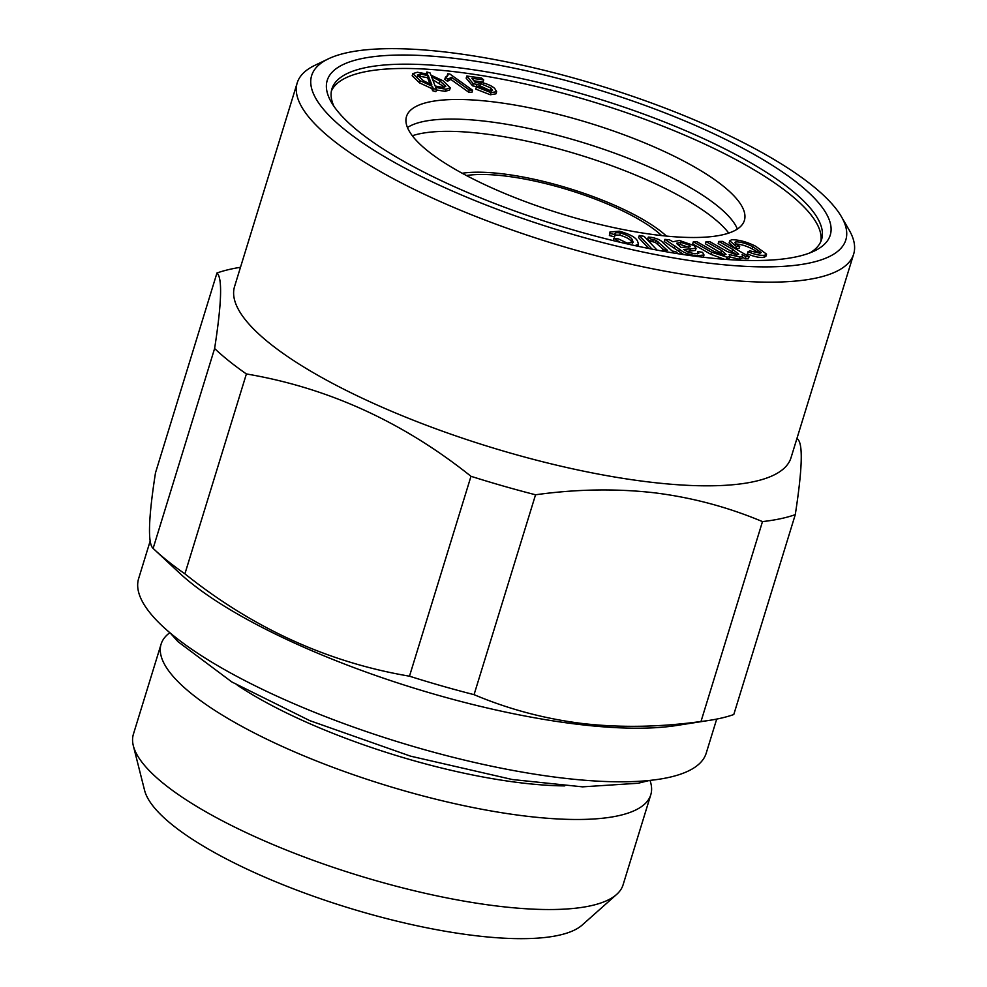 <?xml version="1.0" encoding="UTF-8"?>
<svg xmlns="http://www.w3.org/2000/svg" width="987" height="987" viewBox="0 0 987 987"><rect width="100%" height="100%" fill="white"/><g stroke="black" fill="none" stroke-linecap="round" stroke-linejoin="round"><path stroke-width="1.48" d="M796.941 438.475A331.842 89.212 -162.9 0 1 797.619 439.116C803.147 443.669 802.369 468.837 795.275 514.646L733.785 714.526A331.842 89.212 -162.9 0 1 709.604 720.337A331.842 89.212 -162.9 0 1 700.992 721.497L762.482 521.605C727.666 506.973 691.431 497.349 653.776 492.723C615.666 488.442 576.26 489.12 535.546 494.783A331.842 89.212 -162.9 0 1 470.984 476.302C402.832 421.881 327.968 387.755 246.392 373.95A331.842 89.212 -162.9 0 1 214.611 348.51C221.705 302.984 222.482 277.803 216.967 272.992A331.842 89.212 -162.9 0 1 240.495 267.292M535.546 494.783L474.056 694.663C508.539 709.209 544.775 718.844 582.762 723.557C620.515 727.838 659.921 727.16 700.992 721.497M709.604 720.337L675.996 725.581A296.914 79.824 -162.9 0 1 579.061 724.446A296.914 79.824 -162.9 0 1 179.14 572.719L154.293 549.5A331.842 89.212 -162.9 0 1 153.121 548.402L214.611 348.51M474.056 694.663A331.842 89.212 -162.9 0 1 409.482 676.194L470.984 476.302M246.392 373.95L184.902 573.842C253.054 628.275 327.918 662.388 409.482 676.194M184.902 573.842A331.842 89.212 -162.9 0 1 154.293 549.5M216.967 272.992L155.477 472.872C148.383 518.409 147.606 543.59 153.121 548.402M841.38 216.634L849.03 229.811A291.091 78.257 -162.9 0 1 853.669 254.078L791.006 457.746A291.091 78.257 -162.9 0 1 650.186 482.137A291.091 78.257 -162.9 0 1 362.278 398.217A291.091 78.257 -162.9 0 1 234.561 286.563L297.21 82.896A291.091 78.257 -162.9 0 1 314.693 65.426L328.424 58.825A279.444 75.123 -162.9 0 1 600.824 85.968A279.444 75.123 -162.9 0 1 841.38 216.634A279.444 75.123 -162.9 0 1 710.64 263.344A279.444 75.123 -162.9 0 1 403.88 167.568A279.444 75.123 -162.9 0 1 328.424 58.825M795.275 514.646A331.842 89.212 -162.9 0 1 762.482 521.605M407.458 127.533A176.747 47.512 -162.9 0 1 583.379 142.671A176.747 47.512 -162.9 0 1 737.388 229.033M728.739 233.092A176.747 47.512 17.1 0 0 482.211 133.578A176.747 47.512 17.1 0 0 412.332 135.75M651.321 239.335L648.311 237.077L647.645 239.224L650.667 241.482L652.641 241.692L653.295 239.545L651.321 239.335L650.667 241.482M648.311 237.077L651.593 237.386C657.416 238.558 661.241 240.347 663.042 242.765L672.221 251.068L675.663 251.574L677.773 253.474L674.528 253.165M445.877 89.225L435.699 87.448L436.513 89.546L433.293 88.583L432.442 86.4L420.215 80.737L412.837 73.63L417.304 72.261L427.679 74.087L426.853 72.002L430.073 72.952L430.924 75.148L443.04 80.798L450.269 87.831L445.877 89.225L445.211 91.372L436.377 89.953M683.744 254.609L664.202 241.519L664.868 239.372L669.457 239.816L672.85 241.753L679.401 240.47L694.095 245.603L696.082 248.317L683.621 249.464L688.556 252.376L694.823 253.758L698.784 253.363L697.772 251.562L702.547 252.314L704.015 254.954L697.019 255.806C689.419 254.93 683.547 252.721 679.401 249.193L664.868 239.372M483.679 79.91L471.86 78.281L475.117 82.279L479.583 82.069C486.406 83.439 491.44 85.561 494.684 88.423L496.646 91.668L490.983 92.63L476.413 86.93L480.04 87.288L489.108 91.026L492.525 90.372L491.008 88.04L480.57 83.636L476.943 84.413L473.229 83.71L466.826 76.036L481.557 78.059L483.679 79.91L483.025 82.044L473.908 80.798M663.906 249.847L655.454 242.506L652.641 241.692M664.757 251.5L662.746 249.686L667.508 250.377L656.108 240.359L655.454 242.506M462.2 173.256A122.265 32.867 -162.9 0 1 569.277 188.529A122.265 32.867 -162.9 0 1 666.422 236.09M466.444 175.538A116.441 31.3 -162.9 0 1 568.808 190.022A116.441 31.3 -162.9 0 1 661.623 235.585M444.718 87.164L432.676 79.651M439.832 80.835L431.553 76.739L435.119 85.98L442.731 87.374L445.766 86.375L439.832 80.835L439.178 82.982M680.919 247.466L690.567 246.627L689.518 245.22L681.042 242.358L676.737 243.197L680.919 247.466M689.518 245.22L688.914 247.169M632.334 243.209L631.643 242.012C630.631 239.508 626.683 237.213 619.799 235.153L615.123 235.017M620.07 242.247L613.852 238.262L618.516 238.953L627.103 243.049L633.185 242.432L632.297 239.866L631.643 242.012M729.862 256.287L727.209 257.262L711.615 252.228L693.318 241.79L696.945 241.741L713.737 251.327L724.063 255.016L726.037 254.35L721.522 250.451L706.038 241.618L709.69 241.568L727.012 251.451L736.783 254.843L738.757 254.202L732.65 249.329L718.82 241.433L722.459 241.383L749.108 256.608L745.839 256.657L742.101 254.51L742.705 256.077L739.929 257.076L729.183 254.498L729.862 256.287L729.208 258.434L725.544 259.384M727.209 257.262L726.555 259.396M476.98 84.203L476.277 86.56L472.576 85.857L466.16 78.183L466.826 76.036M473.229 83.71L472.576 85.857M447.654 73.815L449.838 74L472.588 90.236L469.22 89.953L468.566 92.099L450.837 79.441L447.481 81.267L444.792 79.342L445.458 77.208L447.913 75.296L447.654 73.815L447.185 76.332M469.22 89.953L451.503 77.307L450.837 79.441M759.756 253.24L752.156 248.884C746.184 245.788 740.571 244.147 735.315 243.962M752.822 246.738C746.851 243.641 741.237 242 735.969 241.815C734.131 242.654 735.377 244.134 739.719 246.256L736.302 246.417L729.751 240.803L731.626 239.742C738.794 239.668 746.777 241.815 755.586 246.195L766.566 254.14L764.543 255.263C760.175 255.682 754.66 254.51 747.998 251.722L749.898 250.871L760.039 253.215L761.199 252.561L752.822 246.738L752.156 248.884M632.297 239.866C631.298 237.361 627.35 235.079 620.453 233.006C615.913 232.327 614.173 232.895 615.222 234.721L614.556 236.855L609.398 235.535L609.954 231.994L619.305 231.192C629.459 233.993 635.517 237.238 637.454 240.927L638.49 244.11L635.06 245.64M615.086 233.586L615.222 234.721L610.052 233.388L609.398 235.535M742.705 256.077L742.051 258.224L739.263 259.223L728.529 256.645M739.929 257.076L739.263 259.223M724.483 254.991L705.372 243.764L706.038 241.618M721.522 250.451L720.855 252.598M739.719 246.256L739.066 248.391L735.636 248.564L729.097 242.95L729.751 240.803M736.302 246.417L735.636 248.564M704.015 254.954L703.299 257.237M697.019 255.806L696.822 256.435M649.989 780.409A256.164 68.868 -162.9 0 1 650.778 794.782L623.081 884.833A256.164 68.868 -162.9 0 1 616.616 894.444L582.219 925.016A231.957 62.354 -162.9 0 1 475.857 935.725A231.957 62.354 -162.9 0 1 144.595 790.39L133.331 745.777A256.164 68.868 -162.9 0 1 133.405 734.18L161.103 644.141A256.164 68.868 -162.9 0 1 169.838 632.692M420.45 74.111L417.341 75.098L423.435 80.724L431.862 84.857L428.247 75.58L420.45 74.111L419.783 76.258L417.735 76.468M472.588 90.236L471.934 92.383L468.566 92.099M616.616 894.444A256.164 68.868 -162.9 0 1 499.151 906.288A256.164 68.868 -162.9 0 1 133.331 745.777M693.318 241.79L692.664 243.925L710.961 254.375L724.631 259.31M480.57 83.636L479.916 85.783L476.277 86.56M734.945 242.407L735.969 241.815L735.451 243.518M451.503 77.307L448.135 79.12L447.481 81.267M613.852 238.262L613.482 240.68M697.772 251.562L697.266 253.869M711.615 252.228L710.961 254.375M853.669 254.078A291.091 78.257 -162.9 0 1 712.836 278.47A291.091 78.257 -162.9 0 1 424.941 194.55A291.091 78.257 -162.9 0 1 297.21 82.896M433.293 88.583L432.639 90.73L431.788 88.546L419.561 82.883L412.184 75.777L412.837 73.63M432.442 86.4L431.788 88.546M716.698 719.091L706.211 753.167A296.914 79.824 -162.9 0 1 562.578 778.04A296.914 79.824 -162.9 0 1 268.908 692.442A296.914 79.824 -162.9 0 1 138.636 578.567L150.184 541.024M564.774 785.899A230.551 61.971 -162.9 0 1 522.012 782.987A230.551 61.971 -162.9 0 1 237.25 685.151M749.108 256.608L748.442 258.754L745.185 258.791L742.36 257.188M610.052 233.388L609.954 231.994M662.746 249.686L662.326 251.068M681.042 242.358L680.388 244.505L677.316 244.566M656.108 240.359L653.295 239.545M669.704 252.364L667.2 251.932M620.453 233.006L619.799 235.153M820.802 241.63A256.164 68.868 17.1 0 0 595.692 102.673A256.164 68.868 17.1 0 0 331.385 91.063M333.976 106.374A256.164 68.868 -162.9 0 1 331.916 88.879A256.164 68.868 -162.9 0 1 597.012 98.379A256.164 68.868 -162.9 0 1 821.591 239.52A256.164 68.868 -162.9 0 1 810.056 252.832M652.062 249.131L639.28 235.498L644.141 236.349L657.021 250.081M658.872 235.264A176.747 47.512 -162.9 0 1 484.049 184.31A176.747 47.512 -162.9 0 1 406.496 116.515A176.747 47.512 -162.9 0 1 589.412 123.079A176.747 47.512 -162.9 0 1 744.383 220.459A176.747 47.512 -162.9 0 1 658.872 235.264M496.646 91.668L495.992 93.814L490.329 94.764L475.746 89.077L476.413 86.93M490.983 92.63L490.329 94.764M745.839 256.657L745.185 258.791M420.215 80.737L419.561 82.883M428.247 75.58L427.593 77.726L419.783 76.258M450.269 87.831L449.616 89.965L445.211 91.372M766.566 254.14L765.9 256.287L763.889 257.41C759.521 257.829 754.006 256.657 747.344 253.869L747.998 251.722M764.543 255.263L763.889 257.41M430.073 84.105L427.593 77.726M737.166 254.831L718.166 243.579L718.82 241.433M732.65 249.329L731.996 251.475M436.513 89.546L435.847 91.68L432.639 90.73M688.852 247.367L680.388 244.505M426.853 72.002L426.322 73.717M696.082 248.317L695.428 250.464L686.508 251.426M650.778 794.782A256.164 68.868 -162.9 0 1 526.848 816.237A256.164 68.868 -162.9 0 1 273.498 742.397A256.164 68.868 -162.9 0 1 161.103 644.141M491.267 91.1L479.916 85.783M491.008 88.04L490.342 90.187M448.135 79.12L445.458 77.208M648.78 248.49L638.614 237.645L639.28 235.498M359.046 131.802A263.147 70.743 -162.9 0 1 331.41 102.34A263.147 70.743 -162.9 0 1 599.541 90.162A263.147 70.743 -162.9 0 1 814.448 250.945A263.147 70.743 -162.9 0 1 597.542 236.658A263.147 70.743 -162.9 0 1 359.046 131.802M674.787 245.8L674.133 247.947M658.193 241.938L657.527 244.073M679.401 249.193L678.735 251.34M690.295 249.329L689.642 251.475M170.295 633.074L178.042 641.723L231.859 681.98L309.832 720.658L410.456 756.128L512.278 779.52L582.552 786.849L638.182 783.246L649.384 780.47M637.824 246.256L638.49 244.11"/></g></svg>
